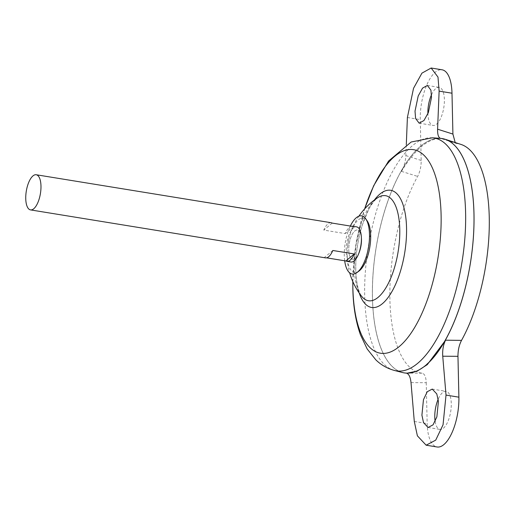<?xml version="1.0" encoding="UTF-8"?>
<svg xmlns="http://www.w3.org/2000/svg" width="515" height="515" viewBox="0 0 515 515"><rect width="100%" height="100%" fill="white"/><g stroke="black" fill="none" stroke-linecap="round" stroke-linejoin="round"><path stroke-width="0.39" stroke-dasharray="2.58 1.93" d="M344.683 260.783A29.464 11.851 99.2 0 1 344.29 255.421A29.464 11.851 99.2 0 1 350.335 226.046M359.019 271.025A27.514 11.066 99.2 0 1 347.142 255.054A27.514 11.066 99.2 0 1 347.445 247.651A27.514 11.066 99.2 0 1 348.79 239.372A27.514 11.066 99.2 0 1 358.331 219.879A27.514 11.066 99.2 0 1 367.176 220.871M358.897 253.123A14.838 5.968 99.2 0 1 355.427 258.343A14.838 5.968 99.2 0 1 348.771 249.93A14.838 5.968 99.2 0 1 354.809 230.958A14.838 5.968 99.2 0 1 361.382 237.814M431.519 94.721A19.287 7.757 99.2 0 1 439.224 87.37A19.287 7.757 99.2 0 1 444.381 99.543A19.287 7.757 99.2 0 1 433.038 125.441A19.287 7.757 99.2 0 1 427.894 113.699M435.136 421.437A19.287 7.757 -80.8 0 0 439.932 429.407A19.287 7.757 -80.8 0 0 451.275 403.515A19.287 7.757 -80.8 0 0 446.125 391.336A19.287 7.757 -80.8 0 0 438.162 399.267M359.155 252.485A14.838 5.968 99.2 0 1 355.427 258.343A14.838 5.968 99.2 0 1 348.771 249.93A14.838 5.968 99.2 0 1 354.809 230.958A14.838 5.968 99.2 0 1 361.427 238.497M350.921 262.006A17.8 7.159 99.2 0 1 346.164 250.766A17.8 7.159 99.2 0 1 356.638 226.864M326.555 257.835L324.405 257.487A17.8 7.159 -80.8 0 0 325.448 257.861M473.942 213.513A118.65 47.721 99.2 0 1 404.153 372.841A118.65 47.721 99.2 0 1 372.448 297.934A118.65 47.721 99.2 0 1 442.243 138.612A118.65 47.721 99.2 0 1 473.942 213.513M426.787 364.311A118.65 47.721 99.2 0 1 404.178 372.841A118.65 47.721 99.2 0 1 372.48 297.94A118.65 47.721 99.2 0 1 442.269 138.612A118.65 47.721 99.2 0 1 461.015 153.869M402.46 372.519A118.682 47.734 99.2 0 1 372.435 297.947A118.682 47.734 99.2 0 1 440.544 138.381M375.879 199.08A53.232 21.411 99.2 0 1 377.707 197.721C374.959 199.427 370.246 206.045 368.341 210.255L362.624 224.186C357.841 239.14 355.556 254.281 355.781 269.609C356.032 278.029 357.004 284.834 358.698 290.029C359.856 293.344 360.848 295.443 361.672 296.325A53.232 21.411 99.2 0 1 354.223 267.143A53.232 21.411 99.2 0 1 375.879 199.08M404.159 372.866A118.682 47.734 99.2 0 1 372.467 297.947A118.682 47.734 99.2 0 1 442.263 138.58M411.015 382.606L426.24 382.709C425.995 376.909 424.618 373.729 422.1 373.175A116.139 46.711 99.2 0 1 389.906 299.704A116.139 46.711 99.2 0 1 417.633 176.4C420.028 171.778 421.212 166.461 421.193 160.455L420.266 119.596A37.086 14.916 99.2 0 1 442.082 69.795M422.1 373.175L407.294 373.124M455.183 142.539L457.063 143.601A116.139 46.711 99.2 0 1 461.034 144.438M457.063 143.601L440.982 138.484L456.567 143.505M406.303 144.676L405.865 155.588C405.511 161.517 404.043 166.776 401.462 171.36C415.09 149.157 428.261 138.2 440.982 138.484M401.462 171.36L417.633 176.4M426.24 382.709L427.167 423.568A37.086 14.916 -80.8 0 0 437.074 446.981M331.164 222.718A17.8 7.159 -80.8 0 0 323.787 230.102L345.237 233.591A17.8 7.159 99.2 0 1 351.507 226.24M332.825 250.483L324.405 257.487M332.201 223.098L323.787 230.102M353.657 226.587L345.237 233.591M394.548 370.491A117.954 47.438 99.2 0 1 364.704 296.376A117.954 47.438 99.2 0 1 432.388 137.795M359.238 293.041A59.373 23.877 99.2 0 1 355.756 270.008A59.373 23.877 99.2 0 1 374.36 200.058M352.839 281.634A103.129 41.477 99.2 0 1 364.678 208.852M414.298 421.476L427.167 423.568M421.193 160.455L405.865 155.588M407.397 117.504L420.266 119.596M348.79 239.372A67.735 67.735 0 0 0 347.445 247.651M427.366 85.439L439.224 87.37M432.246 389.083L446.125 391.336M358.91 216.158A67.735 67.735 0 0 0 349.685 272.879M352.801 281.551L356.039 244.799L364.614 208.923M428.074 427.482L439.932 429.407M419.152 123.182L433.038 125.441"/><path stroke-width="0.77" d="M350.335 226.046A29.464 11.851 99.2 0 1 365.74 218.811L367.176 220.871A27.514 11.066 99.2 0 1 370.678 235.484A27.514 11.066 99.2 0 1 359.483 270.658A27.514 11.066 99.2 0 1 359.019 271.025L357.004 272.525A29.464 11.851 99.2 0 1 344.683 260.783M365.74 218.811A29.464 11.851 99.2 0 1 369.487 234.46A29.464 11.851 99.2 0 1 357.004 272.525M361.382 237.814A14.838 5.968 99.2 0 1 361.466 239.372A14.838 5.968 99.2 0 1 358.897 253.123M427.894 113.699A19.287 7.757 99.2 0 1 427.881 113.261A19.287 7.757 99.2 0 1 431.519 94.721M431.512 97.451L430.92 90.151L427.366 85.439L422.57 88.104L418.199 95.99L415.013 111.169L415.605 118.476L419.152 123.182L423.954 120.516L428.326 112.631L431.512 97.451M438.162 399.267A19.287 7.757 -80.8 0 0 434.782 417.234A19.287 7.757 -80.8 0 0 435.136 421.437M421.914 415.142L423.459 399.692L427.27 391.715L432.246 389.083L436.797 393.949L438.407 401.417L436.862 416.867L433.051 424.849L428.074 427.482L423.523 422.609L421.914 415.142M351.507 226.24A17.8 7.159 99.2 0 1 352.614 226.207L356.638 226.864A17.8 7.159 99.2 0 1 361.35 237.048L361.427 238.497A14.838 5.968 99.2 0 1 361.466 239.372A14.838 5.968 99.2 0 1 359.155 252.485L358.62 253.837A17.8 7.159 99.2 0 1 350.921 262.006L346.898 261.35A17.8 7.159 99.2 0 1 345.861 260.976L326.555 257.835M361.35 237.048A17.8 7.159 99.2 0 1 361.395 238.104A17.8 7.159 99.2 0 1 358.62 253.837M30.507 209.895A17.8 7.159 99.2 0 1 25.75 198.655A17.8 7.159 99.2 0 1 36.224 174.752A17.8 7.159 99.2 0 1 40.975 185.992A17.8 7.159 99.2 0 1 30.507 209.895L325.448 257.861A17.8 7.159 -80.8 0 0 332.825 250.483L354.275 253.972A17.8 7.159 99.2 0 1 346.898 261.35M461.015 153.869A118.65 47.721 99.2 0 1 473.967 213.519A118.65 47.721 99.2 0 1 426.787 364.311M473.955 213.506A118.682 47.734 99.2 0 1 402.46 372.519L394.548 370.491A117.954 47.438 99.2 0 0 465.599 212.457A117.954 47.438 99.2 0 0 432.388 137.795L440.544 138.381A118.682 47.734 99.2 0 1 473.955 213.506M358.91 216.158A67.735 67.735 0 0 1 377.707 197.721L377.707 197.721A53.232 21.411 99.2 0 1 399.762 229.272A53.232 21.411 99.2 0 1 378.107 297.342A53.232 21.411 99.2 0 1 361.672 296.325A67.735 67.735 0 0 1 349.685 272.879M442.263 138.58A118.682 47.734 99.2 0 1 445.147 139.282L461.034 144.438A116.139 46.711 99.2 0 1 489.25 217.073A116.139 46.711 99.2 0 1 461.524 340.376C459.135 344.998 457.944 350.309 457.964 356.322L442.739 356.219L446.022 395.089L443.048 424.798L435.716 440.138L426.15 445.205L417.395 435.832L414.298 421.476L411.015 382.606C410.384 376.735 408.73 373.555 406.039 373.066M445.147 139.282A118.682 47.734 99.2 0 1 473.98 213.506A118.682 47.734 99.2 0 1 407.114 373.124A118.682 47.734 99.2 0 1 404.159 372.866M442.739 356.219C442.353 350.168 443.293 344.825 445.559 340.19L427.283 364.646L417.305 371.064L407.294 373.124M445.559 340.19L461.524 340.376M440.982 138.484C438.606 138.046 437.473 134.949 437.589 129.201L439.121 91.116L437.988 77.076L431.158 68.019L442.082 69.795A37.086 14.916 99.2 0 1 451.99 93.209L452.917 134.067L455.183 142.539M426.15 445.205L437.074 446.981A37.086 14.916 -80.8 0 0 458.891 397.181L457.964 356.322M352.614 226.207A17.8 7.159 99.2 0 1 353.657 226.587L332.201 223.098A17.8 7.159 -80.8 0 0 331.164 222.718L36.224 174.752M354.275 253.972L345.861 260.976M431.158 68.019L421.933 73.136L413.532 88.303L407.397 117.504L406.303 144.676M364.678 208.852A103.129 41.477 99.2 0 1 412.155 149.505A103.129 41.477 99.2 0 1 441.098 214.774A103.129 41.477 99.2 0 1 399.151 346.64A103.129 41.477 99.2 0 1 352.884 288.149A103.129 41.477 99.2 0 1 352.839 281.634M374.36 200.058A59.373 23.877 99.2 0 1 406.541 227.765A59.373 23.877 99.2 0 1 388.426 297.039A59.373 23.877 99.2 0 1 359.238 293.041M446.022 395.089L458.891 397.181M437.589 129.201L452.917 134.067M439.121 91.116L451.99 93.209M352.801 281.551L352.846 288.786C353.193 306.097 355.717 321.418 360.429 334.756L367.182 348.977L375.802 359.818C381.029 364.948 387.28 368.508 394.548 370.491M407.487 373.124L407.114 373.124M364.614 208.923L373.678 185.728L388.6 161.008L411.163 142.011L432.388 137.795"/></g></svg>

